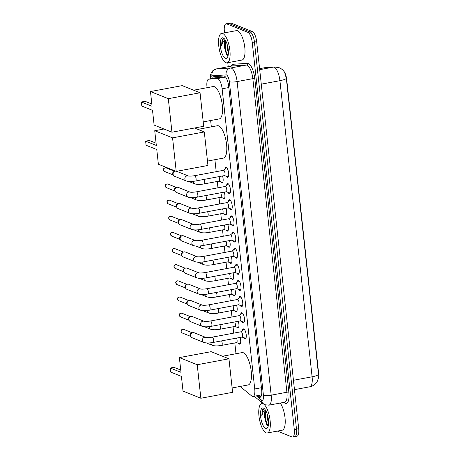 <?xml version="1.0" encoding="UTF-8"?>
<svg xmlns="http://www.w3.org/2000/svg" width="460" height="460" viewBox="0 0 460 460"><rect width="100%" height="100%" fill="white"/><g stroke="black" fill="none" stroke-linecap="round" stroke-linejoin="round"><path stroke-width="0.69" d="M222.513 175.973A4.79 1.662 79.4 0 1 222.191 182.689A4.79 1.662 79.4 0 1 221.818 182.643A4.79 1.662 79.4 0 1 220.949 181.798M224.267 192.119A4.79 1.662 79.4 0 1 223.945 198.835A4.79 1.662 79.4 0 1 223.571 198.789A4.79 1.662 79.4 0 1 222.703 197.944M226.021 208.265A4.79 1.662 79.4 0 1 225.699 214.981A4.79 1.662 79.4 0 1 225.325 214.935A4.79 1.662 79.4 0 1 224.457 214.095M227.775 224.411A4.79 1.662 79.4 0 1 227.453 231.127A4.79 1.662 79.4 0 1 227.085 231.081A4.79 1.662 79.4 0 1 226.211 230.242M229.528 240.557A4.79 1.662 79.4 0 1 229.206 247.273A4.79 1.662 79.4 0 1 228.838 247.227A4.79 1.662 79.4 0 1 227.964 246.387M231.282 256.703A4.79 1.662 79.4 0 1 230.96 263.419A4.79 1.662 79.4 0 1 230.592 263.373A4.79 1.662 79.4 0 1 229.718 262.533M233.036 272.849A4.79 1.662 79.4 0 1 232.714 279.565A4.79 1.662 79.4 0 1 232.346 279.519A4.79 1.662 79.4 0 1 231.472 278.68M234.79 289.001A4.79 1.662 79.4 0 1 234.468 295.711A4.79 1.662 79.4 0 1 234.1 295.671A4.79 1.662 79.4 0 1 233.226 294.825M236.543 305.147A4.79 1.662 79.4 0 1 236.221 311.857A4.79 1.662 79.4 0 1 235.853 311.817A4.79 1.662 79.4 0 1 234.98 310.971M238.297 321.293A4.79 1.662 79.4 0 1 237.975 328.003A4.79 1.662 79.4 0 1 237.607 327.963A4.79 1.662 79.4 0 1 236.733 327.117M240.051 337.439A4.79 1.662 79.4 0 1 239.729 344.155A4.79 1.662 79.4 0 1 239.361 344.109A4.79 1.662 79.4 0 1 238.487 343.263M224.877 169.148A5.094 1.765 79.4 0 1 225.837 167.428A5.094 1.765 79.4 0 1 226.228 167.48A5.094 1.765 79.4 0 1 228.597 172.655A5.094 1.765 79.4 0 1 227.7 177.445A5.094 1.765 79.4 0 1 227.309 177.399A5.094 1.765 79.4 0 1 226.188 176.191M226.63 185.294A5.094 1.765 79.4 0 1 227.591 183.574A5.094 1.765 79.4 0 1 227.982 183.626A5.094 1.765 79.4 0 1 230.351 188.801A5.094 1.765 79.4 0 1 229.454 193.591A5.094 1.765 79.4 0 1 229.063 193.545A5.094 1.765 79.4 0 1 227.941 192.337M228.384 201.44A5.094 1.765 79.4 0 1 229.344 199.726A5.094 1.765 79.4 0 1 229.736 199.772A5.094 1.765 79.4 0 1 232.105 204.953A5.094 1.765 79.4 0 1 231.207 209.737A5.094 1.765 79.4 0 1 230.816 209.691A5.094 1.765 79.4 0 1 229.695 208.483M230.138 217.586A5.094 1.765 79.4 0 1 231.098 215.872A5.094 1.765 79.4 0 1 231.489 215.918A5.094 1.765 79.4 0 1 233.858 221.099A5.094 1.765 79.4 0 1 232.961 225.889A5.094 1.765 79.4 0 1 232.57 225.837A5.094 1.765 79.4 0 1 231.449 224.63M231.892 233.732A5.094 1.765 79.4 0 1 232.852 232.018A5.094 1.765 79.4 0 1 233.243 232.064A5.094 1.765 79.4 0 1 235.612 237.245A5.094 1.765 79.4 0 1 234.721 242.035A5.094 1.765 79.4 0 1 234.324 241.983A5.094 1.765 79.4 0 1 233.203 240.775M233.645 249.878A5.094 1.765 79.4 0 1 234.606 248.164A5.094 1.765 79.4 0 1 234.997 248.21A5.094 1.765 79.4 0 1 237.366 253.391A5.094 1.765 79.4 0 1 236.474 258.181A5.094 1.765 79.4 0 1 236.078 258.135A5.094 1.765 79.4 0 1 234.962 256.921M235.399 266.029A5.094 1.765 79.4 0 1 236.359 264.31A5.094 1.765 79.4 0 1 236.756 264.356A5.094 1.765 79.4 0 1 239.119 269.537A5.094 1.765 79.4 0 1 238.228 274.327A5.094 1.765 79.4 0 1 237.831 274.281A5.094 1.765 79.4 0 1 236.716 273.067M237.153 282.175A5.094 1.765 79.4 0 1 238.113 280.456A5.094 1.765 79.4 0 1 238.51 280.502A5.094 1.765 79.4 0 1 240.873 285.683A5.094 1.765 79.4 0 1 239.982 290.473A5.094 1.765 79.4 0 1 239.585 290.427A5.094 1.765 79.4 0 1 238.47 289.214M238.907 298.322A5.094 1.765 79.4 0 1 239.867 296.602A5.094 1.765 79.4 0 1 240.264 296.648A5.094 1.765 79.4 0 1 242.627 301.829A5.094 1.765 79.4 0 1 241.736 306.619A5.094 1.765 79.4 0 1 241.339 306.573A5.094 1.765 79.4 0 1 240.223 305.365M240.66 314.467A5.094 1.765 79.4 0 1 241.621 312.748A5.094 1.765 79.4 0 1 242.017 312.794A5.094 1.765 79.4 0 1 244.381 317.975A5.094 1.765 79.4 0 1 243.489 322.765A5.094 1.765 79.4 0 1 243.093 322.719A5.094 1.765 79.4 0 1 241.977 321.511M242.414 330.613A5.094 1.765 79.4 0 1 243.374 328.894A5.094 1.765 79.4 0 1 243.771 328.946A5.094 1.765 79.4 0 1 246.134 334.121A5.094 1.765 79.4 0 1 245.243 338.911A5.094 1.765 79.4 0 1 244.846 338.865A5.094 1.765 79.4 0 1 243.731 337.657M240.867 386.314A8.981 3.116 -100.6 0 0 242.385 388.338L251.746 396.02A8.981 3.116 -100.6 0 0 252.344 396.382A8.981 3.116 -100.6 0 0 253.04 396.468A8.981 3.116 -100.6 0 0 254.736 388.976L222.128 88.791A8.981 3.116 -100.6 0 0 217.269 78.608L208.794 79.154A8.981 3.116 -100.6 0 0 208.667 79.172A8.981 3.116 -100.6 0 0 206.965 86.658L207.08 87.693M318.418 378.252A8.079 2.806 -100.6 0 0 318.625 373.278L286.707 79.494A8.079 2.806 -100.6 0 0 283.573 70.92M225.503 76.987L217.764 77.481L208.667 79.172M210.645 120.52L211.335 126.868M214.9 159.689L216.2 171.666M217.269 181.476L217.954 187.818M219.023 197.622L219.708 203.964M220.777 213.768L221.467 220.11M222.531 229.914L223.221 236.256M224.284 246.06L224.974 252.402M226.038 262.206L226.728 268.548M227.792 278.352L228.482 284.694M229.546 294.498L230.236 300.84M231.299 310.644L231.989 316.986M233.053 326.79L233.743 333.132M234.807 342.941L235.98 353.734M318.527 377.666L317.348 381.219L315.824 383.41C314.203 385.187 312.202 386.314 309.827 386.779A11.971 4.151 -100.6 0 0 312.093 376.797A10.476 2.11 -6.2 0 0 318.492 374.469L286.327 78.355L284.659 72.479C283.475 70.374 281.652 68.787 279.197 67.712L274.539 66.97A10.476 9.815 86.3 0 0 273.441 67.102L265.184 67.637A11.971 4.151 -100.6 0 0 265.012 67.654L259.589 68.666M224.537 32.855L224.371 31.314A8.981 3.116 79.4 0 1 226.067 23.822L228.275 23.414A8.981 3.116 79.4 0 1 228.971 23.494L250.154 31.97A8.981 3.116 79.4 0 1 254.449 42.05L296.493 429.099A8.981 3.116 79.4 0 1 294.797 436.586L297.005 436.178A8.981 3.116 79.4 0 0 298.701 428.685L256.657 41.636A8.981 3.116 79.4 0 0 252.362 31.556L231.179 23.08A8.981 3.116 79.4 0 0 230.483 23L228.275 23.414A8.981 3.116 79.4 0 1 228.971 23.494L250.154 31.97A8.981 3.116 79.4 0 1 254.449 42.05L296.493 429.099A8.981 3.116 79.4 0 1 294.797 436.586A8.981 3.116 79.4 0 1 294.101 436.505M257.197 395.692L258.681 396.905A8.981 3.116 -100.6 0 0 259.273 397.273A8.981 3.116 -100.6 0 0 259.969 397.354A8.981 3.116 -100.6 0 0 261.671 389.867L228.677 86.175A8.981 3.116 -100.6 0 0 223.819 75.992L214.072 76.619A8.981 3.116 -100.6 0 0 213.946 76.636A8.981 3.116 -100.6 0 0 212.514 78.453M226.067 23.822A8.981 3.116 79.4 0 1 226.763 23.908L247.946 32.378A8.981 3.116 79.4 0 1 252.241 42.458L294.285 429.513A8.981 3.116 79.4 0 1 292.589 437A8.981 3.116 79.4 0 1 291.893 436.919L277.345 431.095M228.217 66.7L227.78 62.698M214.722 78.039A8.981 3.116 79.4 0 1 215.567 76.521M260.964 396.554A8.981 3.116 79.4 0 1 260.889 396.497L259.405 395.278M262.947 403.69A14.967 5.192 79.4 0 1 269.905 418.905A14.967 5.192 79.4 0 1 267.277 432.975A14.967 5.192 79.4 0 1 266.116 432.837A14.967 5.192 79.4 0 1 259.164 417.622A14.967 5.192 79.4 0 1 261.792 403.552A14.967 5.192 79.4 0 1 262.947 403.69M280.232 403.052A14.967 5.192 79.4 0 1 285.137 419.152A14.967 5.192 79.4 0 1 282.175 430.198L267.277 432.975M264.673 409.038C263.712 408.641 262.919 409.02 262.298 410.171L261.792 416.156L263.039 411.775L265.529 410.216M265.84 410.763L264.816 413.08L264.569 417.151A7.481 2.593 79.4 0 1 265.679 410.475M264.569 417.151L266.696 424.724L268.272 425.851M265.638 428.461A10.476 3.634 79.4 0 1 260.63 416.702A10.476 3.634 79.4 0 1 263.425 408.06A10.476 3.634 79.4 0 1 264.069 408.451A10.476 3.634 79.4 0 1 268.105 417.599A10.476 3.634 79.4 0 1 267.639 427.587A10.476 3.634 79.4 0 1 265.638 428.461M267.231 414.103L267.651 419.986L268.582 422.93M265.029 412.258L265.564 421.003L267.059 425.207M265.713 410.912L266.001 420.923L267.91 425.822M263.643 408.923L262.073 412.177L261.792 416.156M222.738 33.545A14.967 5.192 79.4 0 1 229.689 48.76A14.967 5.192 79.4 0 1 227.067 62.83A14.967 5.192 79.4 0 1 225.906 62.692A14.967 5.192 79.4 0 1 218.954 47.472A14.967 5.192 79.4 0 1 221.576 33.407A14.967 5.192 79.4 0 1 222.738 33.545M221.576 33.407L236.48 30.624A14.967 5.192 79.4 0 1 237.642 30.768A14.967 5.192 79.4 0 1 244.593 45.983A14.967 5.192 79.4 0 1 241.966 60.047L227.067 62.83M224.463 38.887C223.502 38.496 222.709 38.876 222.088 40.026L221.582 46.011L222.83 41.63L225.319 40.072M225.63 40.618L224.606 42.929L224.359 47.006A7.481 2.593 79.4 0 1 225.469 40.325M224.359 47.006L226.487 54.579L228.062 55.706M225.429 58.316A10.476 3.634 79.4 0 1 220.42 46.558A10.476 3.634 79.4 0 1 223.215 37.915A10.476 3.634 79.4 0 1 223.859 38.301A10.476 3.634 79.4 0 1 227.895 47.449A10.476 3.634 79.4 0 1 227.43 57.437A10.476 3.634 79.4 0 1 225.429 58.316M227.016 43.959L227.441 49.835L228.373 52.779M224.819 42.113L225.354 50.859L226.849 55.062M225.498 40.767L225.791 50.778L227.7 55.677M223.433 38.772L221.864 42.032L221.582 46.011M222.531 356.241L242.064 352.601A16.462 5.71 79.4 0 1 243.34 352.751A16.462 5.71 79.4 0 1 250.987 369.489A16.462 5.71 79.4 0 1 248.095 384.962L232.116 387.947M180.981 372.312L170.275 368.029L170.717 372.111L181.424 376.389L183.022 391.109L200.859 398.245L197.219 364.728L179.377 357.592L180.981 372.312M180.734 370.047L173.972 367.339L170.275 368.029M179.377 357.592L211.117 351.676L228.953 358.811L232.593 392.328L200.859 398.245M197.219 364.728L228.953 358.811M197.886 129.375L217.419 125.729A16.462 5.71 79.4 0 1 218.695 125.885A16.462 5.71 79.4 0 1 226.343 142.623A16.462 5.71 79.4 0 1 223.451 158.096L207.471 161.075M156.331 145.446L145.63 141.162L146.073 145.245L156.774 149.523L158.378 164.243L176.214 171.379L172.569 137.862L154.732 130.726L156.331 145.446M156.089 143.175L149.327 140.472L145.63 141.162M154.732 130.726L163.955 129.007M172.569 137.862L204.303 131.945L194.471 128.006M204.303 131.945L207.949 165.462L176.214 171.379M193.631 90.2L213.164 86.56A16.462 5.71 79.4 0 1 214.435 86.716A16.462 5.71 79.4 0 1 222.088 103.448A16.462 5.71 79.4 0 1 219.196 118.927L203.216 121.906M152.076 106.271L141.375 101.993L141.818 106.07L152.519 110.354L154.117 125.074L171.954 132.204L168.314 98.687L150.477 91.551L152.076 106.271M151.829 104.006L145.072 101.303L141.375 101.993M150.477 91.551L182.212 85.635L200.048 92.77L203.694 126.287L171.954 132.204M168.314 98.687L200.048 92.77M245.335 338.175A4.491 1.558 -100.6 0 0 245.387 338.192A4.491 1.558 -100.6 0 0 245.686 338.215A4.491 1.558 -100.6 0 0 245.996 338.042M244.392 329.435A4.491 1.558 -100.6 0 0 244.386 329.429A4.491 1.558 -100.6 0 0 244.036 329.389A4.491 1.558 -100.6 0 0 243.771 329.515L240.971 331.786M242.04 337.065A2.691 0.937 -100.6 0 0 242.518 334.535A2.691 0.937 -100.6 0 0 241.264 331.798A2.691 0.937 -100.6 0 0 241.057 331.769L212.135 337.163A2.691 0.937 -100.6 0 1 212.342 337.186A2.691 0.937 -100.6 0 1 213.612 340.049A2.691 0.937 -100.6 0 1 213.124 342.459L242.04 337.065M205.879 337.445L205.856 337.439A2.691 2.467 -68.2 0 0 202.394 340.411A2.691 2.467 -68.2 0 0 203.878 342.447L192.13 337.749A2.691 2.467 -68.2 0 1 192.843 332.626A2.691 2.467 -68.2 0 1 194.131 332.747L205.861 337.439C206.902 337.703 209.001 337.611 212.135 337.163M191.004 336.777L190.48 335.909A1.943 1.782 -68.2 0 1 191.665 332.942L192.642 332.672M243.581 322.029A4.491 1.558 -100.6 0 0 243.633 322.046A4.491 1.558 -100.6 0 0 243.932 322.069A4.491 1.558 -100.6 0 0 244.243 321.897M242.638 313.283A4.491 1.558 -100.6 0 0 242.633 313.283A4.491 1.558 -100.6 0 0 242.282 313.243A4.491 1.558 -100.6 0 0 242.017 313.369L239.217 315.641M240.287 320.919A2.691 0.937 -100.6 0 0 240.764 318.389A2.691 0.937 -100.6 0 0 239.51 315.646A2.691 0.937 -100.6 0 0 239.303 315.623L210.381 321.017A2.691 0.937 -100.6 0 1 210.588 321.04A2.691 0.937 -100.6 0 1 211.859 323.897A2.691 0.937 -100.6 0 1 211.37 326.312L240.287 320.919M204.125 321.298L204.102 321.293A2.691 2.467 -68.2 0 0 200.64 324.266A2.691 2.467 -68.2 0 0 202.124 326.301L190.377 321.603A2.691 2.467 -68.2 0 1 191.09 316.48A2.691 2.467 -68.2 0 1 192.378 316.601L204.108 321.293C205.148 321.557 207.247 321.465 210.381 321.017M189.25 320.631L188.726 319.763A1.943 1.782 -68.2 0 1 189.911 316.796L190.888 316.526M241.828 305.877A4.491 1.558 -100.6 0 0 241.88 305.9A4.491 1.558 -100.6 0 0 242.173 305.923A4.491 1.558 -100.6 0 0 242.489 305.75M240.885 297.137A4.491 1.558 -100.6 0 0 240.879 297.137A4.491 1.558 -100.6 0 0 240.528 297.097A4.491 1.558 -100.6 0 0 240.258 297.223L237.463 299.494M238.533 304.773A2.691 0.937 -100.6 0 0 239.01 302.243A2.691 0.937 -100.6 0 0 237.757 299.5A2.691 0.937 -100.6 0 0 237.55 299.477L208.627 304.871A2.691 0.937 -100.6 0 1 208.834 304.894A2.691 0.937 -100.6 0 1 210.105 307.751A2.691 0.937 -100.6 0 1 209.616 310.166L238.533 304.773M202.371 305.152L202.348 305.147A2.691 2.467 -68.2 0 0 198.887 308.119A2.691 2.467 -68.2 0 0 200.37 310.155L188.623 305.457A2.691 2.467 -68.2 0 1 189.336 300.334A2.691 2.467 -68.2 0 1 190.624 300.455L202.354 305.147C203.395 305.411 205.488 305.319 208.627 304.871M187.496 304.485L186.973 303.617A1.943 1.782 -68.2 0 1 188.157 300.65L189.135 300.38M240.074 289.731A4.491 1.558 -100.6 0 0 240.126 289.754A4.491 1.558 -100.6 0 0 240.419 289.777A4.491 1.558 -100.6 0 0 240.735 289.604M239.131 280.991A4.491 1.558 -100.6 0 0 239.125 280.991A4.491 1.558 -100.6 0 0 238.774 280.951A4.491 1.558 -100.6 0 0 238.504 281.077L235.71 283.348M236.779 288.627A2.691 0.937 -100.6 0 0 237.256 286.097A2.691 0.937 -100.6 0 0 236.003 283.354A2.691 0.937 -100.6 0 0 235.796 283.331L206.873 288.725A2.691 0.937 -100.6 0 1 207.08 288.748A2.691 0.937 -100.6 0 1 208.351 291.605A2.691 0.937 -100.6 0 1 207.862 294.02L236.779 288.627M200.617 289.006L200.594 288.995A2.691 2.467 -68.2 0 0 197.133 291.973A2.691 2.467 -68.2 0 0 198.617 294.009L186.869 289.311A2.691 2.467 -68.2 0 1 187.582 284.188A2.691 2.467 -68.2 0 1 188.87 284.309L200.6 289.001C201.641 289.265 203.734 289.173 206.873 288.725M185.736 288.339L185.213 287.465A1.943 1.782 -68.2 0 1 186.403 284.504L187.381 284.234M238.32 273.585A4.491 1.558 -100.6 0 0 238.372 273.602A4.491 1.558 -100.6 0 0 238.665 273.631A4.491 1.558 -100.6 0 0 238.981 273.458M237.377 264.845A4.491 1.558 -100.6 0 0 237.371 264.845A4.491 1.558 -100.6 0 0 237.021 264.799A4.491 1.558 -100.6 0 0 236.75 264.931L233.956 267.202M235.025 272.481A2.691 0.937 -100.6 0 0 235.497 269.951A2.691 0.937 -100.6 0 0 234.249 267.208A2.691 0.937 -100.6 0 0 234.036 267.185L205.12 272.579A2.691 0.937 -100.6 0 1 205.327 272.602A2.691 0.937 -100.6 0 1 206.597 275.459A2.691 0.937 -100.6 0 1 206.109 277.874L235.025 272.481M196.863 277.863L185.115 273.165A2.691 2.467 -68.2 0 1 185.828 268.036A2.691 2.467 -68.2 0 1 187.117 268.163L198.846 272.855A2.691 2.467 -68.2 0 0 195.379 275.827A2.691 2.467 -68.2 0 0 196.863 277.863C199.151 278.559 202.233 278.559 206.109 277.874M183.983 272.193L183.459 271.32A1.943 1.782 -68.2 0 1 184.65 268.352L185.627 268.088M236.566 257.439A4.491 1.558 -100.6 0 0 236.618 257.456A4.491 1.558 -100.6 0 0 236.911 257.479A4.491 1.558 -100.6 0 0 237.228 257.312M235.623 248.699A4.491 1.558 -100.6 0 0 235.618 248.699A4.491 1.558 -100.6 0 0 235.267 248.653A4.491 1.558 -100.6 0 0 234.997 248.785L232.202 251.056M233.272 256.335A2.691 0.937 -100.6 0 0 233.743 253.799A2.691 0.937 -100.6 0 0 232.495 251.062A2.691 0.937 -100.6 0 0 232.283 251.039L203.366 256.433A2.691 0.937 -100.6 0 1 203.573 256.456A2.691 0.937 -100.6 0 1 204.844 259.313A2.691 0.937 -100.6 0 1 204.355 261.728L233.272 256.335M197.11 256.714L197.087 256.703A2.691 2.467 -68.2 0 0 193.625 259.681A2.691 2.467 -68.2 0 0 195.109 261.717L183.362 257.019A2.691 2.467 -68.2 0 1 184.075 251.89A2.691 2.467 -68.2 0 1 185.363 252.017L197.093 256.709C198.133 256.967 200.226 256.881 203.366 256.433M182.229 256.048L181.706 255.173A1.943 1.782 -68.2 0 1 182.896 252.206L183.873 251.936M234.813 241.293A4.491 1.558 -100.6 0 0 234.864 241.31A4.491 1.558 -100.6 0 0 235.158 241.333A4.491 1.558 -100.6 0 0 235.474 241.166M233.87 232.553A4.491 1.558 -100.6 0 0 233.864 232.547A4.491 1.558 -100.6 0 0 233.513 232.507A4.491 1.558 -100.6 0 0 233.243 232.639L230.443 234.905M231.518 240.189A2.691 0.937 -100.6 0 0 231.989 237.653A2.691 0.937 -100.6 0 0 230.742 234.916A2.691 0.937 -100.6 0 0 230.529 234.893L201.612 240.281A2.691 0.937 -100.6 0 1 201.819 240.31A2.691 0.937 -100.6 0 1 203.09 243.167A2.691 0.937 -100.6 0 1 202.601 245.582L231.518 240.189M195.356 240.568L195.327 240.557A2.691 2.467 -68.2 0 0 191.872 243.53A2.691 2.467 -68.2 0 0 193.355 245.571L181.608 240.867A2.691 2.467 -68.2 0 1 182.321 235.744A2.691 2.467 -68.2 0 1 183.609 235.871L195.339 240.563C196.38 240.821 198.473 240.73 201.612 240.281M180.475 239.901L179.952 239.027A1.943 1.782 -68.2 0 1 181.142 236.06L182.12 235.79M233.059 225.147A4.491 1.558 -100.6 0 0 233.105 225.164A4.491 1.558 -100.6 0 0 233.404 225.187A4.491 1.558 -100.6 0 0 233.72 225.02M232.116 216.407A4.491 1.558 -100.6 0 0 232.105 216.401A4.491 1.558 -100.6 0 0 231.759 216.361A4.491 1.558 -100.6 0 0 231.489 216.493L228.689 218.759M229.764 224.043A2.691 0.937 -100.6 0 0 230.236 221.507A2.691 0.937 -100.6 0 0 228.988 218.77A2.691 0.937 -100.6 0 0 228.775 218.747L199.858 224.135A2.691 0.937 -100.6 0 1 200.065 224.164A2.691 0.937 -100.6 0 1 201.336 227.021A2.691 0.937 -100.6 0 1 200.842 229.431L229.764 224.043M193.602 224.422L193.574 224.411A2.691 2.467 -68.2 0 0 190.118 227.384A2.691 2.467 -68.2 0 0 191.601 229.425L179.854 224.721A2.691 2.467 -68.2 0 1 180.567 219.598A2.691 2.467 -68.2 0 1 181.855 219.719L193.585 224.411C194.626 224.675 196.719 224.583 199.858 224.135M178.721 223.755L178.198 222.881A1.943 1.782 -68.2 0 1 179.388 219.914L180.366 219.644M231.305 209.001A4.491 1.558 -100.6 0 0 231.351 209.018A4.491 1.558 -100.6 0 0 231.65 209.041A4.491 1.558 -100.6 0 0 231.966 208.874M230.362 200.261A4.491 1.558 -100.6 0 0 230.351 200.255A4.491 1.558 -100.6 0 0 230.006 200.215A4.491 1.558 -100.6 0 0 229.736 200.341L226.935 202.613M228.011 207.897A2.691 0.937 -100.6 0 0 228.482 205.361A2.691 0.937 -100.6 0 0 227.234 202.624A2.691 0.937 -100.6 0 0 227.021 202.595L198.105 207.989A2.691 0.937 -100.6 0 1 198.312 208.018A2.691 0.937 -100.6 0 1 199.583 210.875A2.691 0.937 -100.6 0 1 199.088 213.285L228.011 207.897M191.849 208.276L191.82 208.265A2.691 2.467 -68.2 0 0 188.364 211.238A2.691 2.467 -68.2 0 0 189.848 213.279L178.095 208.575A2.691 2.467 -68.2 0 1 178.814 203.452A2.691 2.467 -68.2 0 1 180.096 203.573L191.831 208.265C192.872 208.529 194.965 208.437 198.105 207.989M176.968 207.604L176.445 206.736A1.943 1.782 -68.2 0 1 177.635 203.768L178.612 203.498M229.552 192.855A4.491 1.558 -100.6 0 0 229.597 192.872A4.491 1.558 -100.6 0 0 229.896 192.895A4.491 1.558 -100.6 0 0 230.213 192.728M228.608 184.115A4.491 1.558 -100.6 0 0 228.597 184.109A4.491 1.558 -100.6 0 0 228.252 184.069A4.491 1.558 -100.6 0 0 227.982 184.195L225.181 186.467M226.257 191.745A2.691 0.937 -100.6 0 0 226.728 189.215A2.691 0.937 -100.6 0 0 225.475 186.478A2.691 0.937 -100.6 0 0 225.268 186.449L196.351 191.843A2.691 0.937 -100.6 0 1 196.558 191.872A2.691 0.937 -100.6 0 1 197.823 194.73A2.691 0.937 -100.6 0 1 197.334 197.139L226.257 191.745M190.095 192.13L190.066 192.119A2.691 2.467 -68.2 0 0 186.611 195.092A2.691 2.467 -68.2 0 0 188.094 197.133L176.341 192.429A2.691 2.467 -68.2 0 1 177.06 187.306A2.691 2.467 -68.2 0 1 178.342 187.427L190.078 192.119C191.118 192.383 193.211 192.291 196.351 191.843M175.214 191.458L174.691 190.589A1.943 1.782 -68.2 0 1 175.875 187.623L176.858 187.352M227.792 176.709A4.491 1.558 -100.6 0 0 227.844 176.726A4.491 1.558 -100.6 0 0 228.143 176.749A4.491 1.558 -100.6 0 0 228.459 176.583M226.849 167.969A4.491 1.558 -100.6 0 0 226.843 167.963A4.491 1.558 -100.6 0 0 226.498 167.923A4.491 1.558 -100.6 0 0 226.228 168.049L223.428 170.321M224.503 175.599A2.691 0.937 -100.6 0 0 224.974 173.069A2.691 0.937 -100.6 0 0 223.721 170.332A2.691 0.937 -100.6 0 0 223.514 170.303L194.597 175.697A2.691 0.937 -100.6 0 1 194.804 175.72A2.691 0.937 -100.6 0 1 196.069 178.583A2.691 0.937 -100.6 0 1 195.58 180.993L224.503 175.599M188.341 175.984L188.312 175.973A2.691 2.467 -68.2 0 0 184.857 178.946A2.691 2.467 -68.2 0 0 186.34 180.981L174.587 176.283A2.691 2.467 -68.2 0 1 175.582 171.126M173.46 175.312L172.937 174.443A1.943 1.782 -68.2 0 1 174.121 171.477L175.105 171.206M239.878 343.712A4.491 1.558 -100.6 0 0 239.93 343.729A4.491 1.558 -100.6 0 0 240.229 343.752A4.491 1.558 -100.6 0 0 240.246 343.752L240.246 343.752M210.956 342.78A2.691 2.467 -68.2 0 0 212.445 345.374C214.728 346.07 217.81 346.075 221.685 345.385L236.589 342.608A2.691 0.937 -100.6 0 0 237.136 340.912A2.691 0.937 -100.6 0 0 236.469 338.106M212.445 345.374L207.023 343.206A2.691 2.467 -68.2 0 1 206.546 342.941M238.125 327.566A4.491 1.558 -100.6 0 0 238.177 327.583A4.491 1.558 -100.6 0 0 238.475 327.606A4.491 1.558 -100.6 0 0 238.493 327.606L238.493 327.606M209.202 326.634A2.691 2.467 -68.2 0 0 210.691 329.228C212.974 329.923 216.056 329.929 219.932 329.239L234.836 326.462A2.691 0.937 -100.6 0 0 235.382 324.766A2.691 0.937 -100.6 0 0 234.715 321.96M210.691 329.228L205.269 327.06A2.691 2.467 -68.2 0 1 204.786 326.796M236.371 311.42A4.491 1.558 -100.6 0 0 236.423 311.437A4.491 1.558 -100.6 0 0 236.722 311.46A4.491 1.558 -100.6 0 0 236.739 311.46L236.739 311.46M207.448 310.488A2.691 2.467 -68.2 0 0 208.938 313.082C211.22 313.777 214.302 313.783 218.178 313.093L233.082 310.316A2.691 0.937 -100.6 0 0 233.628 308.614A2.691 0.937 -100.6 0 0 232.961 305.814M208.938 313.082L203.515 310.914A2.691 2.467 -68.2 0 1 203.032 310.649M234.617 295.274A4.491 1.558 -100.6 0 0 234.669 295.291A4.491 1.558 -100.6 0 0 234.968 295.314A4.491 1.558 -100.6 0 0 234.985 295.314L234.985 295.314M205.695 294.342A2.691 2.467 -68.2 0 0 207.184 296.936C209.467 297.631 212.549 297.637 216.424 296.947L231.328 294.17A2.691 0.937 -100.6 0 0 231.874 292.468A2.691 0.937 -100.6 0 0 231.207 289.668M207.184 296.936L201.762 294.768A2.691 2.467 -68.2 0 1 201.279 294.503M232.863 279.128A4.491 1.558 -100.6 0 0 232.915 279.145A4.491 1.558 -100.6 0 0 233.214 279.168A4.491 1.558 -100.6 0 0 233.231 279.168L233.231 279.168M203.941 278.196A2.691 2.467 -68.2 0 0 205.424 280.79C207.713 281.486 210.795 281.486 214.67 280.801L229.574 278.018A2.691 0.937 -100.6 0 0 230.121 276.322A2.691 0.937 -100.6 0 0 229.454 273.522M205.424 280.79L200.008 278.622A2.691 2.467 -68.2 0 1 199.525 278.358M231.11 262.982A4.491 1.558 -100.6 0 0 231.161 262.999A4.491 1.558 -100.6 0 0 231.46 263.022A4.491 1.558 -100.6 0 0 231.478 263.017L231.46 263.022M202.187 262.05A2.691 2.467 -68.2 0 0 203.671 264.644C205.959 265.339 209.041 265.339 212.917 264.655L227.815 261.872A2.691 0.937 -100.6 0 0 228.367 260.176A2.691 0.937 -100.6 0 0 227.7 257.376M203.671 264.644L198.254 262.476A2.691 2.467 -68.2 0 1 197.771 262.211M229.356 246.836A4.491 1.558 -100.6 0 0 229.408 246.853A4.491 1.558 -100.6 0 0 229.707 246.876A4.491 1.558 -100.6 0 0 229.718 246.87L229.718 246.87M200.433 245.899A2.691 2.467 -68.2 0 0 201.917 248.498C204.205 249.193 207.287 249.193 211.163 248.509L226.061 245.726A2.691 0.937 -100.6 0 0 226.613 244.03A2.691 0.937 -100.6 0 0 225.946 241.224M201.917 248.498L196.5 246.33A2.691 2.467 -68.2 0 1 196.017 246.065M227.602 230.69A4.491 1.558 -100.6 0 0 227.654 230.707A4.491 1.558 -100.6 0 0 227.953 230.73A4.491 1.558 -100.6 0 0 227.964 230.724L227.964 230.724M198.68 229.753A2.691 2.467 -68.2 0 0 200.163 232.352C202.452 233.047 205.534 233.047 209.409 232.357L224.308 229.58A2.691 0.937 -100.6 0 0 224.859 227.884A2.691 0.937 -100.6 0 0 224.192 225.078M200.163 232.352L194.747 230.184A2.691 2.467 -68.2 0 1 194.264 229.919M225.848 214.538A4.491 1.558 -100.6 0 0 225.9 214.561A4.491 1.558 -100.6 0 0 226.193 214.584A4.491 1.558 -100.6 0 0 226.211 214.578L226.211 214.578M196.92 213.607A2.691 2.467 -68.2 0 0 198.409 216.206C200.698 216.901 203.78 216.901 207.655 216.211L222.554 213.434A2.691 0.937 -100.6 0 0 223.1 211.738A2.691 0.937 -100.6 0 0 222.439 208.932M198.409 216.206L192.993 214.038A2.691 2.467 -68.2 0 1 192.51 213.773M224.095 198.392A4.491 1.558 -100.6 0 0 224.146 198.415A4.491 1.558 -100.6 0 0 224.44 198.438A4.491 1.558 -100.6 0 0 224.457 198.433L224.457 198.433M195.166 197.461A2.691 2.467 -68.2 0 0 196.656 200.06C198.944 200.75 202.026 200.755 205.902 200.065L220.8 197.288A2.691 0.937 -100.6 0 0 221.346 195.592A2.691 0.937 -100.6 0 0 220.685 192.786M196.656 200.06L191.239 197.892A2.691 2.467 -68.2 0 1 190.756 197.627M222.341 182.246A4.491 1.558 -100.6 0 0 222.393 182.263A4.491 1.558 -100.6 0 0 222.686 182.292A4.491 1.558 -100.6 0 0 222.703 182.286L222.686 182.292M193.413 181.315A2.691 2.467 -68.2 0 0 194.902 183.908C197.19 184.604 200.272 184.609 204.148 183.919L219.046 181.142A2.691 0.937 -100.6 0 0 219.592 179.446A2.691 0.937 -100.6 0 0 218.931 176.64M194.902 183.908L189.486 181.746A2.691 2.467 -68.2 0 1 189.002 181.476M216.327 76.475A8.981 8.412 86.3 0 0 215.958 77.809M261.435 387.728L254.736 388.976M217.764 77.481L208.794 79.154M225.572 77.061L217.269 78.608M228.827 87.544L222.128 88.791M286.327 78.355A10.476 2.11 173.8 0 1 279.921 80.678A11.971 4.151 -100.6 0 0 274.195 67.235A11.971 4.151 -100.6 0 0 273.441 67.102L259.699 69.667M265.012 67.654L266.282 67.499A10.476 9.815 86.3 0 0 265.184 67.637L259.595 68.678M293.445 380.27L312.093 376.797L279.921 80.678L261.274 84.157M256.657 41.636L252.241 42.458M252.362 31.556L247.946 32.378M298.701 428.685L294.285 429.513M231.179 23.08L226.763 23.908M256.37 395.847L261.441 400.004A5.986 2.076 -100.6 0 0 261.838 400.252A5.986 2.076 -100.6 0 0 263.43 395.312L229.367 81.707A5.986 2.076 -100.6 0 0 226.504 74.986A5.986 2.076 -100.6 0 0 226.124 74.922L211.933 75.831A5.986 2.076 -100.6 0 0 210.64 78.804M211.933 75.831A5.986 5.612 86.3 0 1 216.441 68.908L230.632 67.999A11.971 4.151 79.4 0 1 231.386 68.132A11.971 4.151 79.4 0 1 237.113 81.57L271.181 395.174A11.971 4.151 79.4 0 1 268.916 405.162L284.648 402.23A11.971 4.151 -100.6 0 0 286.913 392.242L252.845 78.637A11.971 4.151 -100.6 0 0 247.118 65.199A11.971 4.151 -100.6 0 0 246.364 65.061L232.173 65.975A11.971 4.151 -100.6 0 0 232.001 65.998L216.269 68.931A11.971 4.151 79.4 0 1 216.441 68.908L232.173 65.975A1.495 1.403 -93.7 0 0 233.3 64.245L247.492 63.33A13.466 4.675 79.4 0 1 254.782 78.602L288.851 392.207A1.495 0.299 -6.2 0 0 286.913 392.242L271.181 395.174A5.986 1.208 173.8 0 1 263.43 395.312M247.492 63.33A1.495 1.403 -93.7 0 1 246.364 65.061L230.632 67.999A5.986 5.612 86.3 0 0 226.124 74.922M288.851 392.207A13.466 4.675 79.4 0 1 285.257 403.316A13.466 4.675 79.4 0 1 284.366 402.77L283.877 402.373M231.276 66.131A13.466 4.675 79.4 0 1 233.3 64.245M229.367 81.707A5.986 1.208 173.8 0 0 237.113 81.57L252.845 78.637A1.495 0.299 -6.2 0 1 254.782 78.602M284.257 402.299A1.495 1.299 -50.7 0 1 284.366 402.77M261.441 400.004A5.986 5.192 129.3 0 0 263.166 403.604L254.196 396.25M260.889 396.497L258.681 396.905M183.666 329.366C181.706 329.32 180.82 329.992 181.01 331.384L182.217 332.977A1.943 1.782 -68.2 0 1 181.867 329.699A1.943 1.782 -68.2 0 1 183.666 329.366L192.222 332.787M181.913 313.22C179.952 313.174 179.066 313.846 179.25 315.238L180.464 316.831A1.943 1.782 -68.2 0 1 180.113 313.553A1.943 1.782 -68.2 0 1 181.913 313.22L190.463 316.641M180.153 297.074C178.198 297.028 177.313 297.7 177.497 299.092L178.71 300.685A1.943 1.782 -68.2 0 1 178.359 297.407A1.943 1.782 -68.2 0 1 180.153 297.074L188.709 300.495M178.399 280.928C176.445 280.882 175.553 281.555 175.743 282.94L176.956 284.539A1.943 1.782 -68.2 0 1 176.605 281.255A1.943 1.782 -68.2 0 1 178.399 280.928L186.955 284.349M176.646 264.782C174.685 264.736 173.799 265.408 173.989 266.794L175.202 268.393A1.943 1.782 -68.2 0 1 174.852 265.109A1.943 1.782 -68.2 0 1 176.646 264.782L185.202 268.203M174.892 248.636C172.931 248.59 172.046 249.257 172.236 250.648L173.449 252.247A1.943 1.782 -68.2 0 1 173.098 248.963A1.943 1.782 -68.2 0 1 174.892 248.636L183.448 252.057M173.138 232.49C171.177 232.438 170.292 233.111 170.482 234.502L171.695 236.101A1.943 1.782 -68.2 0 1 171.344 232.817A1.943 1.782 -68.2 0 1 173.138 232.49L181.694 235.911M171.384 216.338C169.424 216.292 168.538 216.965 168.728 218.356L169.941 219.955A1.943 1.782 -68.2 0 1 169.59 216.671A1.943 1.782 -68.2 0 1 171.384 216.338L179.94 219.765M169.631 200.192C167.67 200.146 166.784 200.819 166.974 202.21L168.188 203.809A1.943 1.782 -68.2 0 1 167.837 200.525A1.943 1.782 -68.2 0 1 169.631 200.192L178.187 203.619M167.877 184.046C165.916 184 165.031 184.673 165.22 186.064L166.434 187.663A1.943 1.782 -68.2 0 1 166.083 184.38A1.943 1.782 -68.2 0 1 167.877 184.046L176.433 187.467M166.123 167.9C164.162 167.854 163.277 168.527 163.467 169.918L164.68 171.511A1.943 1.782 -68.2 0 1 164.329 168.233A1.943 1.782 -68.2 0 1 166.123 167.9L174.679 171.321M221.685 345.385A2.691 0.937 -100.6 0 0 222.174 342.976A2.691 0.937 -100.6 0 0 221.57 340.883M219.932 329.239A2.691 0.937 -100.6 0 0 220.42 326.824A2.691 0.937 -100.6 0 0 219.817 324.737M218.178 313.093A2.691 0.937 -100.6 0 0 218.667 310.678A2.691 0.937 -100.6 0 0 218.063 308.591M216.424 296.947A2.691 0.937 -100.6 0 0 216.913 294.532A2.691 0.937 -100.6 0 0 216.309 292.445M214.67 280.801A2.691 0.937 -100.6 0 0 215.159 278.386A2.691 0.937 -100.6 0 0 214.555 276.299M212.917 264.655A2.691 0.937 -100.6 0 0 213.405 262.24A2.691 0.937 -100.6 0 0 212.796 260.153M211.163 248.509A2.691 0.937 -100.6 0 0 211.652 246.094A2.691 0.937 -100.6 0 0 211.042 244.007M209.409 232.357A2.691 0.937 -100.6 0 0 209.898 229.948A2.691 0.937 -100.6 0 0 209.288 227.861M207.655 216.211A2.691 0.937 -100.6 0 0 208.144 213.802A2.691 0.937 -100.6 0 0 207.535 211.709M205.902 200.065A2.691 0.937 -100.6 0 0 206.39 197.656A2.691 0.937 -100.6 0 0 205.781 195.563M204.148 183.919A2.691 0.937 -100.6 0 0 204.637 181.51A2.691 0.937 -100.6 0 0 204.027 179.417M260.67 395.042L261.372 395.623M215.504 76.578L215.01 77.987M261.562 394.875L253.04 396.468M266.282 67.499L274.539 66.97M309.827 386.779L294.463 389.649M263.166 403.604L265.132 404.777L268.916 405.162M292.589 437L294.797 436.586M216.269 68.931L212.744 70.777L211.496 72.392L210.577 74.675L210.174 78.89M261.792 403.552L262.855 403.351M241.96 337.082L245.387 338.192M203.878 342.447C206.166 343.143 209.248 343.148 213.124 342.459M182.217 332.977L190.773 336.404M240.2 320.936L243.633 322.046M202.124 326.301C204.412 326.997 207.494 327.002 211.37 326.312M180.464 316.831L189.02 320.252M238.447 304.79L241.88 305.9M200.37 310.155C202.659 310.851 205.741 310.856 209.616 310.166M178.71 300.685L187.266 304.106M236.693 288.644L240.126 289.754M198.617 294.009C200.905 294.705 203.987 294.71 207.862 294.02M176.956 284.539L185.512 287.96M234.939 272.498L238.372 273.602M198.864 272.861L198.841 272.849C199.887 273.119 201.98 273.027 205.12 272.579M175.202 268.393L183.758 271.814M233.185 256.352L236.618 257.456M195.109 261.717C197.397 262.413 200.48 262.413 204.355 261.728M173.449 252.247L182.005 255.668M231.432 240.206L234.864 241.31M193.355 245.571C195.644 246.267 198.72 246.267 202.601 245.582M171.695 236.101L180.251 239.522M229.678 224.054L233.105 225.164M191.601 229.425C193.89 230.121 196.966 230.121 200.842 229.431M169.941 219.955L178.497 223.376M227.924 207.908L231.351 209.018M189.848 213.279C192.136 213.975 195.212 213.975 199.088 213.285M168.188 203.809L176.743 207.23M226.17 191.762L229.597 192.872M188.094 197.133C190.377 197.823 193.459 197.829 197.334 197.139M166.434 187.663L174.99 191.084M224.417 175.617L227.844 176.726M176.634 171.298L188.318 175.973C189.365 176.237 191.458 176.145 194.597 175.697M186.34 180.981C188.623 181.677 191.705 181.683 195.58 180.993M164.68 171.511L173.236 174.938M236.503 342.625L239.93 343.729M234.749 326.479L238.177 327.583M232.996 310.327L236.423 311.437M231.242 294.181L234.669 295.291M229.488 278.036L232.915 279.145M227.734 261.889L231.161 262.999M225.981 245.743L229.408 246.853M224.221 229.597L227.654 230.707M222.467 213.452L225.9 214.561M220.714 197.305L224.146 198.415M218.96 181.159L222.393 182.263"/></g></svg>
